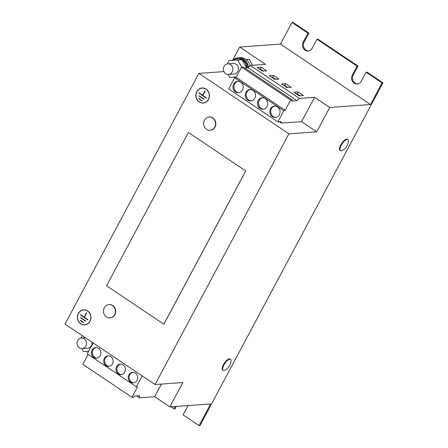 <?xml version="1.0" encoding="UTF-8"?>
<svg xmlns="http://www.w3.org/2000/svg" width="448" height="448" viewBox="0 0 448 448"><rect width="100%" height="100%" fill="white"/><g stroke="black" fill="none" stroke-linecap="round" stroke-linejoin="round"><path stroke-width="0.67" d="M235.497 91.874A5.706 5.124 -94.1 0 0 238.504 92.691A5.706 5.124 -94.1 0 0 243.09 88.368A5.706 5.124 -94.1 0 0 240.694 82.13A5.706 5.124 -94.1 0 0 237.686 81.312A5.706 5.124 -94.1 0 0 233.1 85.641A5.706 5.124 -94.1 0 0 235.497 91.874M238.151 81.301A5.706 5.124 -94.1 0 0 233.979 85.826A5.706 5.124 -94.1 0 0 236.421 91.806A5.706 5.124 -94.1 0 0 238.963 92.635M247.772 100.111A5.706 5.124 -94.1 0 0 250.779 100.934A5.706 5.124 -94.1 0 0 255.366 96.606A5.706 5.124 -94.1 0 0 252.969 90.373A5.706 5.124 -94.1 0 0 249.962 89.555A5.706 5.124 -94.1 0 0 245.375 93.878A5.706 5.124 -94.1 0 0 247.772 100.111M250.426 89.544A5.706 5.124 -94.1 0 0 246.254 94.069A5.706 5.124 -94.1 0 0 248.696 100.05A5.706 5.124 -94.1 0 0 251.238 100.878M272.322 116.598A5.706 5.124 -94.1 0 0 275.33 117.421A5.706 5.124 -94.1 0 0 279.916 113.092A5.706 5.124 -94.1 0 0 277.519 106.859A5.706 5.124 -94.1 0 0 274.512 106.036A5.706 5.124 -94.1 0 0 269.926 110.365A5.706 5.124 -94.1 0 0 272.322 116.598M274.977 106.025A5.706 5.124 -94.1 0 0 270.805 110.55A5.706 5.124 -94.1 0 0 273.246 116.53A5.706 5.124 -94.1 0 0 275.794 117.359M260.047 108.354A5.706 5.124 -94.1 0 0 263.054 109.178A5.706 5.124 -94.1 0 0 267.641 104.849A5.706 5.124 -94.1 0 0 265.244 98.616A5.706 5.124 -94.1 0 0 262.237 97.793A5.706 5.124 -94.1 0 0 257.65 102.122A5.706 5.124 -94.1 0 0 260.047 108.354M262.702 97.787A5.706 5.124 -94.1 0 0 258.53 102.306A5.706 5.124 -94.1 0 0 260.971 108.287A5.706 5.124 -94.1 0 0 263.514 109.122M98.549 348.348A5.281 4.743 -94.1 0 0 95.76 347.592A5.281 4.743 -94.1 0 0 91.515 351.596A5.281 4.743 -94.1 0 0 93.733 357.37A5.281 4.743 -94.1 0 0 96.522 358.126A5.281 4.743 -94.1 0 0 100.766 354.122A5.281 4.743 -94.1 0 0 98.549 348.348M96.23 347.581A5.281 4.743 -94.1 0 0 92.394 351.781A5.281 4.743 -94.1 0 0 94.662 357.302A5.281 4.743 -94.1 0 0 96.981 358.07M110.824 356.591A5.281 4.743 -94.1 0 0 108.041 355.83A5.281 4.743 -94.1 0 0 103.79 359.839A5.281 4.743 -94.1 0 0 106.008 365.613A5.281 4.743 -94.1 0 0 108.797 366.369A5.281 4.743 -94.1 0 0 113.042 362.365A5.281 4.743 -94.1 0 0 110.824 356.591M108.506 355.824A5.281 4.743 -94.1 0 0 104.67 360.024A5.281 4.743 -94.1 0 0 106.938 365.546A5.281 4.743 -94.1 0 0 109.256 366.313M123.099 364.834A5.281 4.743 -94.1 0 0 120.316 364.073A5.281 4.743 -94.1 0 0 116.066 368.082A5.281 4.743 -94.1 0 0 118.283 373.85A5.281 4.743 -94.1 0 0 121.072 374.612A5.281 4.743 -94.1 0 0 125.317 370.608A5.281 4.743 -94.1 0 0 123.099 364.834M120.781 364.067A5.281 4.743 -94.1 0 0 116.945 368.267A5.281 4.743 -94.1 0 0 119.213 373.783A5.281 4.743 -94.1 0 0 121.531 374.556M135.374 373.078A5.281 4.743 -94.1 0 0 132.591 372.316A5.281 4.743 -94.1 0 0 128.341 376.32A5.281 4.743 -94.1 0 0 130.558 382.094A5.281 4.743 -94.1 0 0 133.347 382.855A5.281 4.743 -94.1 0 0 137.592 378.846A5.281 4.743 -94.1 0 0 135.374 373.078M133.056 372.31A5.281 4.743 -94.1 0 0 129.22 376.51A5.281 4.743 -94.1 0 0 131.488 382.026A5.281 4.743 -94.1 0 0 133.806 382.794M347.85 139.614L347.357 139.283A6.658 2.397 123.9 0 0 346.679 139.132A6.658 2.397 123.9 0 0 341.169 144.245A6.658 2.397 123.9 0 0 339.937 150.338L340.43 150.668A6.658 2.397 123.9 0 0 341.102 150.825A6.658 2.397 123.9 0 0 341.925 150.59A10.92 10.92 0 0 0 348.348 141.03A6.658 2.397 123.9 0 0 347.85 139.614A6.658 2.397 123.9 0 0 347.172 139.457A6.658 2.397 123.9 0 0 341.219 145.348A6.658 2.397 123.9 0 0 340.43 150.668M230.546 359.296L230.059 358.971A6.658 2.397 123.9 0 0 229.382 358.814A6.658 2.397 123.9 0 0 223.871 363.927A6.658 2.397 123.9 0 0 222.634 370.02L223.126 370.35A6.658 2.397 123.9 0 0 223.804 370.507A6.658 2.397 123.9 0 0 224.627 370.278A10.92 10.92 0 0 0 231.045 360.713A6.658 2.397 123.9 0 0 230.546 359.296A6.658 2.397 123.9 0 0 229.869 359.145A6.658 2.397 123.9 0 0 223.916 365.036A6.658 2.397 123.9 0 0 223.126 370.35M210.202 130.273A6.658 5.981 -94.1 0 0 210.336 130.267A6.658 5.981 -94.1 0 0 215.69 125.216A6.658 5.981 -94.1 0 0 212.895 117.947A6.658 5.981 -94.1 0 0 209.384 116.99A6.658 5.981 -94.1 0 0 209.244 117.001M204.428 120.187A6.658 5.981 -94.1 0 0 206.55 129.326A6.658 5.981 -94.1 0 0 210.062 130.284A6.658 5.981 -94.1 0 0 214.738 127.109A6.658 5.981 -94.1 0 0 212.615 117.964A6.658 5.981 -94.1 0 0 209.11 117.006A6.658 5.981 -94.1 0 0 204.428 120.187M110.04 317.85A6.658 5.981 -94.1 0 0 110.18 317.845A6.658 5.981 -94.1 0 0 115.534 312.794A6.658 5.981 -94.1 0 0 112.739 305.525A6.658 5.981 -94.1 0 0 109.228 304.567A6.658 5.981 -94.1 0 0 109.088 304.578M104.272 307.765A6.658 5.981 -94.1 0 0 106.394 316.91A6.658 5.981 -94.1 0 0 109.9 317.867A6.658 5.981 -94.1 0 0 114.582 314.686A6.658 5.981 -94.1 0 0 112.459 305.542A6.658 5.981 -94.1 0 0 108.948 304.584A6.658 5.981 -94.1 0 0 104.272 307.765M231.874 65.884A5.281 4.743 85.9 0 1 232.534 71.294A5.281 4.743 85.9 0 1 228.553 74.396A5.281 4.743 85.9 0 1 224.476 72.374A5.281 4.743 85.9 0 1 223.815 66.965A5.281 4.743 85.9 0 1 227.797 63.857A5.281 4.743 85.9 0 1 231.874 65.884M228.553 74.396L234.114 73.998A5.281 4.743 -94.1 0 0 238.095 70.89A5.281 4.743 -94.1 0 0 237.434 65.481A5.281 4.743 -94.1 0 0 233.358 63.459L227.797 63.857M247.727 67.698A9.722 8.73 -94.1 0 0 246.355 63.196A9.722 8.73 -94.1 0 0 238.325 58.654L237.395 58.722A9.722 8.73 -94.1 0 0 233.397 60.144L242.015 59.802A9.722 8.73 -94.1 0 0 237.395 58.722M246.798 67.766A9.722 8.73 -94.1 0 0 245.426 63.263A9.722 8.73 -94.1 0 0 242.127 59.87L246.68 67.777M248.438 67.178A10.567 9.492 -94.1 0 0 238.263 57.809A10.567 9.492 -94.1 0 0 232.893 60.178M250.034 65.598A10.567 9.492 -94.1 0 0 245.47 59.058A10.567 9.492 -94.1 0 0 240.117 57.68L238.263 57.809M85.49 340.038A5.281 4.743 85.9 0 1 86.15 345.447A5.281 4.743 85.9 0 1 82.169 348.55A5.281 4.743 85.9 0 1 78.092 346.528A5.281 4.743 85.9 0 1 77.431 341.118A5.281 4.743 85.9 0 1 81.413 338.01A5.281 4.743 85.9 0 1 85.49 340.038M82.169 348.55L87.73 348.152A5.281 4.743 -94.1 0 0 92.053 342.233M196.79 91.571A7.554 6.787 -94.1 0 0 196.89 99.411A7.554 6.787 -94.1 0 0 203.185 103.04A7.554 6.787 -94.1 0 0 208.494 99.434A7.554 6.787 -94.1 0 0 208.398 91.594A7.554 6.787 -94.1 0 0 202.104 87.97A7.554 6.787 -94.1 0 0 196.79 91.571M199.825 102.15A7.554 6.787 -94.1 0 0 203.325 103.029M205.744 88.838A7.398 6.642 -94.1 0 0 202.39 88.105A7.398 6.642 -94.1 0 0 202.255 88.116M208.37 99.35A7.398 6.642 -94.1 0 0 208.275 91.678A7.398 6.642 -94.1 0 0 202.115 88.127A7.398 6.642 -94.1 0 0 196.913 91.655A7.398 6.642 -94.1 0 0 197.008 99.327A7.398 6.642 -94.1 0 0 203.174 102.878A7.398 6.642 -94.1 0 0 208.37 99.35M78.338 313.421A7.554 6.787 -94.1 0 0 78.434 321.261A7.554 6.787 -94.1 0 0 84.728 324.884A7.554 6.787 -94.1 0 0 90.037 321.278A7.554 6.787 -94.1 0 0 89.942 313.443A7.554 6.787 -94.1 0 0 83.647 309.814A7.554 6.787 -94.1 0 0 78.338 313.421M81.368 323.994A7.554 6.787 -94.1 0 0 84.868 324.873M87.287 310.688A7.398 6.642 -94.1 0 0 83.938 309.954A7.398 6.642 -94.1 0 0 83.798 309.966M89.914 321.199A7.398 6.642 -94.1 0 0 89.818 313.527A7.398 6.642 -94.1 0 0 83.658 309.971A7.398 6.642 -94.1 0 0 78.462 313.505A7.398 6.642 -94.1 0 0 78.551 321.177A7.398 6.642 -94.1 0 0 84.717 324.727A7.398 6.642 -94.1 0 0 89.914 321.199M87.136 351.35L88.222 352.078M169.848 406.885L210.622 403.956L199.069 425.6L199.993 425.533L382.973 82.841L382.049 82.908L370.49 104.552L329.717 107.475L316.714 131.83L288.91 133.823L155.047 384.53L182.846 382.536L169.848 406.885L154.706 396.715L161.459 384.07M224.006 71.579L198.89 73.382L65.027 324.089L155.047 384.53M198.89 73.382L288.91 133.823M279.339 121.783L281.322 123.116L301.571 121.66L316.714 131.83M245.997 59.416L249.222 59.287L252.666 65.262M292.029 22.467L307.983 33.18L308.913 33.113L292.953 22.4L292.029 22.467L280.47 44.111L239.697 47.034L265.474 64.344L250.197 65.442L299.298 98.409L314.574 97.311L329.717 107.475M239.697 47.034L232.669 60.194M280.47 44.111L370.49 104.552M176.288 406.42L175.034 408.778L174.104 408.839L171.058 406.795M357.09 66.147L358.014 66.08L317.912 39.161L316.988 39.222L357.09 66.147L352.274 75.169A5.813 5.219 -94.1 0 0 352.346 81.194A5.813 5.219 -94.1 0 0 357.19 83.983A5.813 5.219 -94.1 0 0 361.273 81.211L366.089 72.195L382.049 82.908M188.07 405.574A5.813 5.219 -94.1 0 1 187.925 405.866L183.109 414.887L199.069 425.6M175.364 406.487L174.104 408.839M163.89 324.246L245.75 170.934L188.412 132.474L106.551 285.785L163.89 324.246M188.412 132.474L245.75 170.934M301.571 121.66L314.574 97.311M307.983 33.18L303.173 42.202A5.813 5.219 -94.1 0 0 303.246 48.227A5.813 5.219 -94.1 0 0 308.09 51.016A5.813 5.219 -94.1 0 0 312.172 48.244L316.988 39.222M382.973 82.841L367.018 72.128L366.089 72.195M308.913 33.113L304.097 42.134A5.813 5.219 -94.1 0 0 308.549 50.96M358.014 66.08L353.198 75.102A5.813 5.219 -94.1 0 0 357.65 83.927M84.857 324.716A7.398 6.642 -94.1 0 0 84.997 324.71A7.398 6.642 -94.1 0 0 88.206 323.506M83.787 309.809A7.554 6.787 -94.1 0 0 80.45 311.175M80.578 317.867L85.49 321.166L85.63 320.891L80.718 317.598L80.578 317.867L85.568 321.009M86.716 312.922L86.47 312.76L84.134 317.134L80.578 314.742L80.433 315.011L87.797 319.956L87.942 319.687L84.381 317.296L86.716 312.922M80.382 320.309L83.658 322.51L83.513 322.778L80.237 320.583L80.382 320.309M80.774 314.877L87.881 319.805M80.713 314.994L80.433 315.011M86.671 312.889L84.134 317.134M80.578 320.443L83.597 322.627M80.517 320.561L80.237 320.583M203.314 102.866A7.398 6.642 -94.1 0 0 203.448 102.861A7.398 6.642 -94.1 0 0 206.662 101.657M202.244 87.959A7.554 6.787 -94.1 0 0 198.901 89.331M199.035 96.018L203.941 99.316L204.086 99.047L199.175 95.749L199.035 96.018L204.025 99.165M205.173 91.078L204.926 90.91L202.591 95.284L199.035 92.893L198.89 93.167L206.254 98.112L206.399 97.838L202.838 95.452L205.173 91.078M198.839 98.459L202.115 100.66L201.97 100.929L198.694 98.734L198.839 98.459M199.231 93.027L206.338 97.961M205.122 91.045L202.591 95.284M199.035 98.594L202.048 100.778M198.974 98.711L198.694 98.734M283.774 110.762L234.674 77.795L228.732 88.922L277.833 121.89L283.774 110.762L285.202 110.264L290.64 100.078L292.359 99.954L291.782 101.03L297.03 100.654L299.298 98.409M234.674 77.795L236.102 77.291L285.202 110.264M236.102 77.291L241.539 67.11L290.64 100.078M241.539 67.11L243.258 66.987L292.359 99.954M244.647 67.922L247.929 67.687L297.03 100.654M247.929 67.687L250.197 65.442M269.321 75.746L274.725 79.374L278.897 79.072L273.493 75.449L269.321 75.746M257.046 67.502L262.45 71.131L266.622 70.829L261.218 67.206L257.046 67.502M281.322 123.116L281.075 121.66L277.833 121.89M281.596 83.989L287 87.612L291.172 87.315L285.768 83.686L281.596 83.989M293.871 92.232L299.275 95.855L303.447 95.558L298.043 91.93L293.871 92.232M142.201 375.906L136.388 386.792L111.838 370.311L87.287 353.825L93.1 342.938M88.138 354.396L82.835 364.336L131.936 397.303L133.655 397.18L134.226 396.105L139.474 395.73L139.429 397.813L136.629 395.931M136.388 386.792L137.374 387.122L131.936 397.303M139.429 397.813L154.706 396.715M80.987 338.066L82.141 335.58M81.665 348.555L83.356 351.501L88.642 351.288M88.021 351.316A9.722 8.73 -94.1 0 0 88.502 351.551M87.55 351.333A10.567 9.492 -94.1 0 0 88.34 351.848M227.371 63.913L228.973 60.458L233.397 60.144M228.973 60.458L242.088 59.802M228.049 74.402L229.74 77.347L236.208 77.09M237.731 60.11L241.752 67.094M234.405 77.162A9.722 8.73 -94.1 0 0 235.301 77.571M246.126 59.511L249.222 59.287M233.934 77.179A10.567 9.492 -94.1 0 0 234.814 77.745M245.7 170.94L163.839 324.246M300.149 95.794L297.08 93.733L296.206 93.794M297.08 93.733L298.043 91.93M287.874 87.55L284.805 85.49L283.931 85.557M284.805 85.49L285.768 83.686M263.323 71.07L260.254 69.009L259.381 69.07M260.254 69.009L261.218 67.206M275.598 79.307L272.53 77.252L271.656 77.314M272.53 77.252L273.493 75.449M353.198 75.102L352.274 75.169M304.097 42.134L303.173 42.202M109.228 304.567L108.948 304.584M83.938 309.954L83.658 309.971M84.997 324.71L84.717 324.727M81.413 338.01L85.344 337.73M110.18 317.845L109.9 317.867"/></g></svg>
